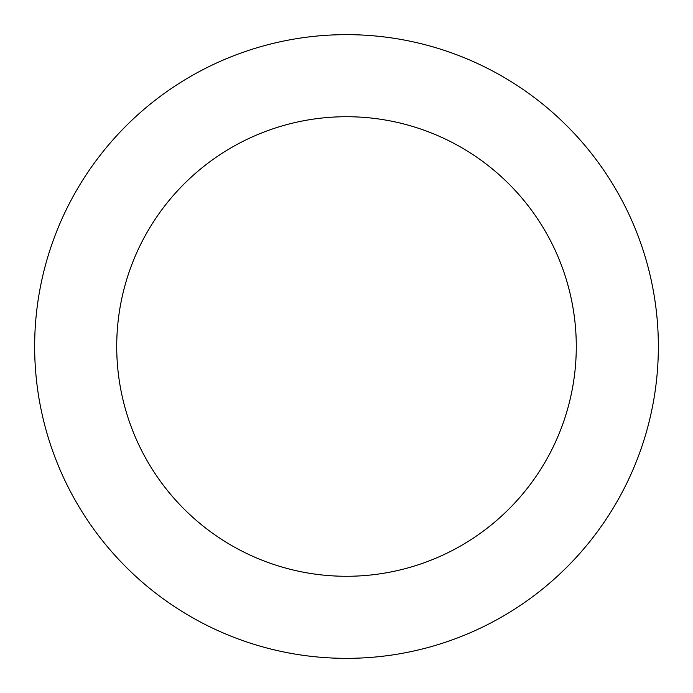 <?xml version="1.0" encoding="UTF-8"?>
<svg xmlns="http://www.w3.org/2000/svg" width="693" height="693" viewBox="0 0 693 693"><rect width="100%" height="100%" fill="white"/><g stroke="black" fill="none" stroke-linecap="round" stroke-linejoin="round"><path stroke-width="0.52" stroke-dasharray="3.46 2.6" d=""/><path stroke-width="1.04" d="M346.5 34.65A311.85 311.85 0 0 0 34.65 346.5A311.85 311.85 0 0 0 346.5 658.35A311.85 311.85 0 0 0 658.35 346.5A311.85 311.85 0 0 0 346.5 34.65M346.5 116.719A229.781 229.781 0 0 0 116.719 346.5A229.781 229.781 0 0 0 346.5 576.281A229.781 229.781 0 0 0 576.281 346.5A229.781 229.781 0 0 0 346.5 116.719"/></g></svg>
